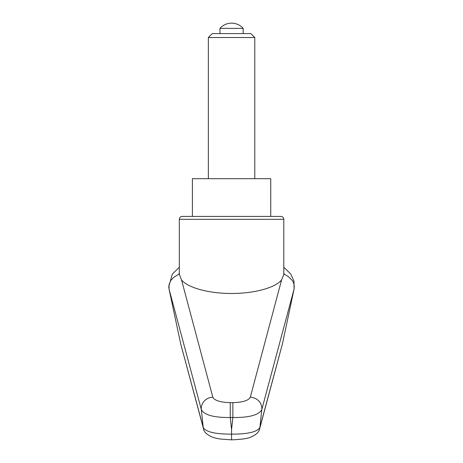 <?xml version="1.0" encoding="UTF-8"?>
<svg xmlns="http://www.w3.org/2000/svg" width="463" height="463" viewBox="0 0 463 463"><rect width="100%" height="100%" fill="white"/><g stroke="black" fill="none" stroke-linecap="round" stroke-linejoin="round"><path stroke-width="0.69" d="M182.231 216.418L192.388 216.418L192.388 178.689L270.739 178.689L270.739 216.418L280.896 216.418L182.231 216.418A2.9 2.9 0 0 0 179.331 219.317L179.331 274.478L181.525 279.907C187.723 287.778 209.062 293.559 231.564 293.467C254.065 293.559 275.404 287.778 281.602 279.907L250.298 397.213C248.579 400.541 242.768 402.353 232.866 402.642L232.866 417.522C249.279 417.667 258.927 415.016 261.803 409.558L294.063 289.132L282.459 343.737L259.876 427.511C257.312 431.938 247.873 434.149 231.564 434.144L231.564 439.584M232.866 402.642L230.261 402.642L230.261 417.522L232.866 417.522A19172.46 18016.215 0 0 1 231.564 429.595A19172.46 18016.215 0 0 1 230.261 417.522C213.848 417.667 204.2 415.016 201.324 409.558A14678.755 11558.164 112.7 0 0 203.251 427.511L180.668 343.737L169.064 289.138L169.012 284.814L170.662 280.647L173.77 277.296L178.672 274.275L179.331 273.361M281.602 279.907L283.796 274.478L283.796 219.317A2.9 2.9 0 0 0 280.896 216.418M270.739 216.418L231.564 216.418M283.796 273.361L284.496 274.316L288.565 276.724L292.575 280.815L293.716 283.292L294.277 286.186L294.063 289.132M179.331 267.226L172.334 274.061L168.723 286.771L169.064 289.144L201.324 409.558A11.61 10.863 165.5 0 1 212.83 397.213L181.525 279.907M230.261 402.642C220.359 402.353 214.548 400.541 212.83 397.213M259.5 429.195A8.704 8.409 -164.6 0 0 259.639 428.75A8.704 8.409 -164.6 0 0 259.645 428.726A8.704 8.409 -164.6 0 0 259.876 427.511A14678.755 11558.164 -112.7 0 0 261.803 409.558A11.61 10.863 14.5 0 0 250.298 397.213M282.453 343.766L259.645 428.721M203.622 429.189A8.704 8.409 -15.4 0 1 203.489 428.75L180.674 343.766M259.639 428.75C259.17 431.881 256.369 434.607 251.235 436.922C248.515 438.432 241.958 439.41 231.564 439.85L220.527 439.051C213.426 437.824 213.061 437.303 211.741 436.881C206.562 434.404 203.813 431.695 203.489 428.75A8.704 8.409 -15.4 0 1 203.251 427.511C205.809 431.938 215.249 434.155 231.564 434.144L231.564 429.595M208.35 37.526L254.777 37.526L250.853 33.596L212.274 33.596L208.35 37.526L208.35 178.689M219.954 28.376L243.173 28.376A15.511 15.511 0 0 0 219.954 28.376L219.954 33.596M179.331 219.317L283.796 219.317M283.796 267.226L290.787 274.055L293.982 281.174L294.057 289.178M254.777 37.526L254.777 178.689M243.173 28.376L243.173 33.596"/></g></svg>
